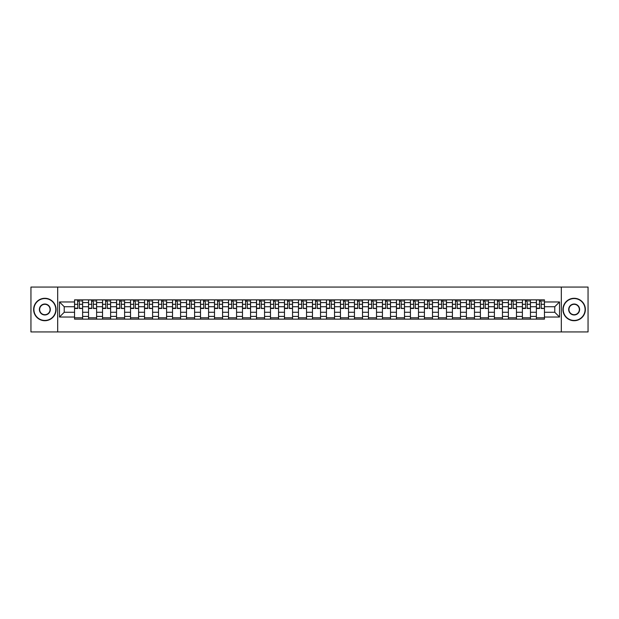 <?xml version="1.0" encoding="UTF-8"?>
<svg xmlns="http://www.w3.org/2000/svg" width="619" height="619" viewBox="0 0 619 619"><rect width="100%" height="100%" fill="white"/><g stroke="black" fill="none" stroke-linecap="round" stroke-linejoin="round"><path stroke-width="0.93" d="M561.317 331.931L588.05 331.931L588.05 287.069L30.95 287.069L30.95 331.931L561.317 331.931L561.317 287.069M88.54 319.141L88.54 302.59L82.621 302.59L82.621 319.141M82.621 302.59L82.621 299.859M88.54 302.59L88.54 299.859M96.618 299.859L96.618 319.141M102.537 319.141L102.537 299.859M110.615 299.859L110.615 319.141M116.534 319.141L116.534 299.859M124.605 299.859L124.605 319.141M130.532 319.141L130.532 299.859M138.602 299.859L138.602 319.141M144.521 319.141L144.521 299.859M152.599 299.859L152.599 319.141M158.518 319.141L158.518 299.859M166.588 299.859L166.588 319.141M172.515 319.141L172.515 299.859M180.586 299.859L180.586 319.141M186.505 319.141L186.505 299.859M194.583 299.859L194.583 319.141M200.502 319.141L200.502 299.859M208.58 299.859L208.58 319.141M214.499 319.141L214.499 299.859M222.569 299.859L222.569 319.141M228.488 319.141L228.488 299.859M236.566 299.859L236.566 319.141M242.486 319.141L242.486 299.859M250.563 299.859L250.563 319.141M256.483 319.141L256.483 299.859M264.553 299.859L264.553 319.141M270.48 319.141L270.48 299.859M278.55 299.859L278.55 319.141M284.469 319.141L284.469 299.859M292.547 299.859L292.547 319.141M298.466 319.141L298.466 299.859M306.537 299.859L306.537 319.141M312.463 319.141L312.463 299.859M320.534 299.859L320.534 319.141M326.453 319.141L326.453 299.859M334.531 299.859L334.531 319.141M340.45 319.141L340.45 299.859M348.52 299.859L348.52 319.141M354.447 319.141L354.447 299.859M362.517 299.859L362.517 319.141M368.437 319.141L368.437 299.859M376.514 299.859L376.514 319.141M382.434 319.141L382.434 299.859M390.512 299.859L390.512 319.141M396.431 319.141L396.431 299.859M404.501 299.859L404.501 319.141M410.42 319.141L410.42 299.859M418.498 299.859L418.498 319.141M424.417 319.141L424.417 299.859M432.495 299.859L432.495 319.141M438.414 319.141L438.414 299.859M446.485 299.859L446.485 319.141M452.412 319.141L452.412 299.859M460.482 299.859L460.482 319.141M466.401 319.141L466.401 299.859M474.479 299.859L474.479 319.141M480.398 319.141L480.398 299.859M488.468 299.859L488.468 319.141M494.395 319.141L494.395 299.859M502.466 299.859L502.466 319.141M508.385 319.141L508.385 299.859M516.463 299.859L516.463 319.141M522.382 319.141L522.382 299.859M530.46 299.859L530.46 319.141M536.379 319.141L536.379 299.859M536.379 312.278L530.46 312.278M522.382 312.278L516.463 312.278M508.385 312.278L502.466 312.278M494.395 312.278L488.468 312.278M480.398 312.278L474.479 312.278M466.401 312.278L460.482 312.278M452.412 312.278L446.485 312.278M438.414 312.278L432.495 312.278M424.417 312.278L418.498 312.278M410.42 312.278L404.501 312.278M396.431 312.278L390.512 312.278M382.434 312.278L376.514 312.278M368.437 312.278L362.517 312.278M354.447 312.278L348.52 312.278M340.45 312.278L334.531 312.278M326.453 312.278L320.534 312.278M312.463 312.278L306.537 312.278M298.466 312.278L292.547 312.278M284.469 312.278L278.55 312.278M270.48 312.278L264.553 312.278M256.483 312.278L250.563 312.278M242.486 312.278L236.566 312.278M228.488 312.278L222.569 312.278M214.499 312.278L208.58 312.278M200.502 312.278L194.583 312.278M186.505 312.278L180.586 312.278M172.515 312.278L166.588 312.278M158.518 312.278L152.599 312.278M144.521 312.278L138.602 312.278M130.532 312.278L124.605 312.278M116.534 312.278L110.615 312.278M102.537 312.278L96.618 312.278M88.54 312.278L82.621 312.278M536.379 306.722L530.46 306.722M522.382 306.722L516.463 306.722M508.385 306.722L502.466 306.722M494.395 306.722L488.468 306.722M480.398 306.722L474.479 306.722M466.401 306.722L460.482 306.722M452.412 306.722L446.485 306.722M438.414 306.722L432.495 306.722M424.417 306.722L418.498 306.722M410.42 306.722L404.501 306.722M396.431 306.722L390.512 306.722M382.434 306.722L376.514 306.722M368.437 306.722L362.517 306.722M354.447 306.722L348.52 306.722M340.45 306.722L334.531 306.722M326.453 306.722L320.534 306.722M312.463 306.722L306.537 306.722M298.466 306.722L292.547 306.722M284.469 306.722L278.55 306.722M270.48 306.722L264.553 306.722M256.483 306.722L250.563 306.722M242.486 306.722L236.566 306.722M228.488 306.722L222.569 306.722M214.499 306.722L208.58 306.722M200.502 306.722L194.583 306.722M186.505 306.722L180.586 306.722M172.515 306.722L166.588 306.722M158.518 306.722L152.599 306.722M144.521 306.722L138.602 306.722M130.532 306.722L124.605 306.722M116.534 306.722L110.615 306.722M102.537 306.722L96.618 306.722M88.54 306.722L82.621 306.722M64.229 312.278L74.551 312.278L74.551 306.722L64.229 306.722L64.229 312.278L59.478 317.036L59.478 301.964L74.551 301.964L74.551 306.722M544.449 306.722L544.449 312.278L554.771 312.278L554.771 306.722L544.449 306.722L544.449 299.859L74.551 299.859L74.551 301.964M544.449 301.964L559.522 301.964L559.522 317.036L544.449 317.036L544.449 312.278M74.551 312.278L74.551 319.141L544.449 319.141L544.449 317.036M74.551 317.036L59.478 317.036M57.683 331.931L57.683 287.069M82.621 317.795L74.551 317.795M77.824 301.205L79.348 301.205M96.618 317.795L88.54 317.795M91.821 301.205L93.345 301.205M110.615 317.795L102.537 317.795M105.81 301.205L107.335 301.205M124.605 317.795L116.534 317.795M119.807 301.205L121.332 301.205M138.602 317.795L130.532 317.795M133.805 301.205L135.329 301.205M152.599 317.795L144.521 317.795M147.794 301.205L149.326 301.205M166.588 317.795L158.518 317.795M161.791 301.205L163.315 301.205M180.586 317.795L172.515 317.795M175.788 301.205L177.313 301.205M194.583 317.795L186.505 317.795M189.785 301.205L191.31 301.205M208.58 317.795L200.502 317.795M203.775 301.205L205.299 301.205M222.569 317.795L214.499 317.795M217.772 301.205L219.296 301.205M236.566 317.795L228.488 317.795M231.769 301.205L233.293 301.205M250.563 317.795L242.486 317.795M245.758 301.205L247.283 301.205M264.553 317.795L256.483 317.795M259.756 301.205L261.28 301.205M278.55 317.795L270.48 317.795M273.753 301.205L275.277 301.205M292.547 317.795L284.469 317.795M287.742 301.205L289.274 301.205M306.537 317.795L298.466 317.795M301.739 301.205L303.264 301.205M320.534 317.795L312.463 317.795M315.736 301.205L317.261 301.205M334.531 317.795L326.453 317.795M329.726 301.205L331.258 301.205M348.52 317.795L340.45 317.795M343.723 301.205L345.247 301.205M362.517 317.795L354.447 317.795M357.72 301.205L359.244 301.205M376.514 317.795L368.437 317.795M371.717 301.205L373.242 301.205M390.512 317.795L382.434 317.795M385.707 301.205L387.231 301.205M404.501 317.795L396.431 317.795M399.704 301.205L401.228 301.205M418.498 317.795L410.42 317.795M413.701 301.205L415.225 301.205M432.495 317.795L424.417 317.795M427.69 301.205L429.215 301.205M446.485 317.795L438.414 317.795M441.687 301.205L443.212 301.205M460.482 317.795L452.412 317.795M455.685 301.205L457.209 301.205M474.479 317.795L466.401 317.795M469.674 301.205L471.206 301.205M488.468 317.795L480.398 317.795M483.671 301.205L485.195 301.205M502.466 317.795L494.395 317.795M497.668 301.205L499.193 301.205M516.463 317.795L508.385 317.795M511.665 301.205L513.19 301.205M530.46 317.795L522.382 317.795M525.655 301.205L527.179 301.205M544.449 317.795L536.379 317.795M539.652 301.205L541.176 301.205M59.478 301.964L64.229 306.722M554.771 312.278L559.522 317.036M554.771 306.722L559.522 301.964M79.348 308.161L82.575 308.471L79.348 308.471L79.348 299.944L82.575 299.944L80.787 299.944M82.575 308.161L82.575 299.944M77.824 301.113L79.348 301.113M80.787 301.113L81.414 301.113M76.385 299.944L74.597 299.944L74.597 308.471L77.824 308.471L77.553 299.944M74.597 299.944L79.619 299.944M93.345 308.161L96.572 308.471L93.345 308.471L93.345 299.944L96.572 299.944L94.777 299.944M96.572 308.161L96.572 299.944M91.821 301.113L93.345 301.113M94.777 301.113L95.403 301.113M90.382 299.944L88.587 299.944L88.587 308.471L91.821 308.471L91.55 299.944M88.587 299.944L93.616 299.944M107.335 308.161L110.569 308.471L107.335 308.471L107.335 299.944L110.569 299.944L108.774 299.944M110.569 308.161L110.569 299.944M105.81 301.113L107.335 301.113M108.774 301.113L109.401 301.113M104.379 299.944L102.584 299.944L102.584 308.471L105.81 308.471L105.547 299.944M102.584 299.944L107.605 299.944M44.854 320.441A10.941 10.941 0 0 0 55.803 309.5A10.941 10.941 0 0 0 44.854 298.559A10.941 10.941 0 0 0 33.913 309.5A10.941 10.941 0 0 0 44.854 320.441M44.854 298.288A11.212 11.212 0 0 1 56.066 309.5A11.212 11.212 0 0 1 44.854 320.712A11.212 11.212 0 0 1 33.643 309.5A11.212 11.212 0 0 1 44.854 298.288M44.854 314.97A5.47 5.47 0 0 1 39.384 309.5A5.47 5.47 0 0 1 44.854 304.03A5.47 5.47 0 0 1 50.325 309.5A5.47 5.47 0 0 1 44.854 314.97M44.854 304.3A5.2 5.2 0 0 0 39.655 309.5A5.2 5.2 0 0 0 44.854 314.7A5.2 5.2 0 0 0 50.062 309.5A5.2 5.2 0 0 0 44.854 304.3M574.146 320.441A10.941 10.941 0 0 0 585.087 309.5A10.941 10.941 0 0 0 574.146 298.559A10.941 10.941 0 0 0 563.197 309.5A10.941 10.941 0 0 0 574.146 320.441M574.146 298.288A11.212 11.212 0 0 1 585.357 309.5A11.212 11.212 0 0 1 574.146 320.712A11.212 11.212 0 0 1 562.934 309.5A11.212 11.212 0 0 1 574.146 298.288M574.146 314.97A5.47 5.47 0 0 1 568.675 309.5A5.47 5.47 0 0 1 574.146 304.03A5.47 5.47 0 0 1 579.616 309.5A5.47 5.47 0 0 1 574.146 314.97M574.146 304.3A5.2 5.2 0 0 0 568.938 309.5A5.2 5.2 0 0 0 574.146 314.7A5.2 5.2 0 0 0 579.345 309.5A5.2 5.2 0 0 0 574.146 304.3M121.332 308.161L124.566 308.471L121.332 308.471L121.332 299.944L124.566 299.944L122.771 299.944M124.566 308.161L124.566 299.944M119.807 301.113L121.332 301.113M122.771 301.113L123.398 301.113M118.376 299.944L116.581 299.944L116.581 308.471L119.807 308.471L119.537 299.944M116.581 299.944L121.603 299.944M135.329 308.161L138.555 308.471L135.329 308.471L135.329 299.944L138.555 299.944L136.76 299.944M138.555 308.161L138.555 299.944M133.805 301.113L135.329 301.113M136.76 301.113L137.395 301.113M132.365 299.944L130.57 299.944L130.57 308.471L133.805 308.471L133.534 299.944M130.57 299.944L135.6 299.944M149.326 308.161L152.553 308.471L149.326 308.471L149.326 299.944L152.553 299.944L150.757 299.944M152.553 308.161L152.553 299.944M147.794 301.113L149.326 301.113M150.757 301.113L151.384 301.113M146.363 299.944L144.567 299.944L144.567 308.471L147.794 308.471L147.531 299.944M144.567 299.944L149.589 299.944M163.315 308.161L166.55 308.471L163.315 308.471L163.315 299.944L166.55 299.944L164.755 299.944M166.55 308.161L166.55 299.944M161.791 301.113L163.315 301.113M164.755 301.113L165.381 301.113M160.36 299.944L158.565 299.944L158.565 308.471L161.791 308.471L161.52 299.944M158.565 299.944L163.586 299.944M177.313 308.161L180.539 308.471L177.313 308.471L177.313 299.944L180.539 299.944L178.744 299.944M180.539 308.161L180.539 299.944M175.788 301.113L177.313 301.113M178.744 301.113L179.378 301.113M174.349 299.944L172.554 299.944L172.554 308.471L175.788 308.471L175.517 299.944M172.554 299.944L177.583 299.944M191.31 308.161L194.536 308.471L191.31 308.471L191.31 299.944L194.536 299.944L192.741 299.944M194.536 308.161L194.536 299.944M189.785 301.113L191.31 301.113M192.741 301.113L193.368 301.113M188.346 299.944L186.551 299.944L186.551 308.471L189.785 308.471L189.515 299.944M186.551 299.944L191.573 299.944M205.299 308.161L208.533 308.471L205.299 308.471L205.299 299.944L208.533 299.944L206.738 299.944M208.533 308.161L208.533 299.944M203.775 301.113L205.299 301.113M206.738 301.113L207.365 301.113M202.343 299.944L200.548 299.944L200.548 308.471L203.775 308.471L203.504 299.944M200.548 299.944L205.57 299.944M219.296 308.161L222.523 308.471L219.296 308.471L219.296 299.944L222.523 299.944L220.735 299.944M222.523 308.161L222.523 299.944M217.772 301.113L219.296 301.113M220.735 301.113L221.362 301.113M216.333 299.944L214.545 299.944L214.545 308.471L217.772 308.471L217.501 299.944M214.545 299.944L219.567 299.944M233.293 308.161L236.52 308.471L233.293 308.471L233.293 299.944L236.52 299.944L234.725 299.944M236.52 308.161L236.52 299.944M231.769 301.113L233.293 301.113M234.725 301.113L235.352 301.113M230.33 299.944L228.535 299.944L228.535 308.471L231.769 308.471L231.498 299.944M228.535 299.944L233.564 299.944M247.283 308.161L250.517 308.471L247.283 308.471L247.283 299.944L250.517 299.944L248.722 299.944M250.517 308.161L250.517 299.944M245.758 301.113L247.283 301.113M248.722 301.113L249.349 301.113M244.327 299.944L242.532 299.944L242.532 308.471L245.758 308.471L245.495 299.944M242.532 299.944L247.554 299.944M261.28 308.161L264.514 308.471L261.28 308.471L261.28 299.944L264.514 299.944L262.719 299.944M264.514 308.161L264.514 299.944M259.756 301.113L261.28 301.113M262.719 301.113L263.346 301.113M258.324 299.944L256.529 299.944L256.529 308.471L259.756 308.471L259.485 299.944M256.529 299.944L261.551 299.944M275.277 308.161L278.504 308.471L275.277 308.471L275.277 299.944L278.504 299.944L276.708 299.944M278.504 308.161L278.504 299.944M273.753 301.113L275.277 301.113M276.708 301.113L277.335 301.113M272.314 299.944L270.518 299.944L270.518 308.471L273.753 308.471L273.482 299.944M270.518 299.944L275.548 299.944M289.274 308.161L292.501 308.471L289.274 308.471L289.274 299.944L292.501 299.944L290.706 299.944M292.501 308.161L292.501 299.944M287.742 301.113L289.274 301.113M290.706 301.113L291.332 301.113M286.311 299.944L284.516 299.944L284.516 308.471L287.742 308.471L287.479 299.944M284.516 299.944L289.537 299.944M303.264 308.161L306.498 308.471L303.264 308.471L303.264 299.944L306.498 299.944L304.703 299.944M306.498 308.161L306.498 299.944M301.739 301.113L303.264 301.113M304.703 301.113L305.329 301.113M300.308 299.944L298.513 299.944L298.513 308.471L301.739 308.471L301.468 299.944M298.513 299.944L303.534 299.944M317.261 308.161L320.487 308.471L317.261 308.471L317.261 299.944L320.487 299.944L318.692 299.944M320.487 308.161L320.487 299.944M315.736 301.113L317.261 301.113M318.692 301.113L319.327 301.113M314.297 299.944L312.502 299.944L312.502 308.471L315.736 308.471L315.466 299.944M312.502 299.944L317.532 299.944M331.258 308.161L334.484 308.471L331.258 308.471L331.258 299.944L334.484 299.944L332.689 299.944M334.484 308.161L334.484 299.944M329.726 301.113L331.258 301.113M332.689 301.113L333.316 301.113M328.294 299.944L326.499 299.944L326.499 308.471L329.726 308.471L329.463 299.944M326.499 299.944L331.521 299.944M345.247 308.161L348.482 308.471L345.247 308.471L345.247 299.944L348.482 299.944L346.686 299.944M348.482 308.161L348.482 299.944M343.723 301.113L345.247 301.113M346.686 301.113L347.313 301.113M342.292 299.944L340.496 299.944L340.496 308.471L343.723 308.471L343.452 299.944M340.496 299.944L345.518 299.944M359.244 308.161L362.471 308.471L359.244 308.471L359.244 299.944L362.471 299.944L360.676 299.944M362.471 308.161L362.471 299.944M357.72 301.113L359.244 301.113M360.676 301.113L361.31 301.113M356.281 299.944L354.486 299.944L354.486 308.471L357.72 308.471L357.449 299.944M354.486 299.944L359.515 299.944M373.242 308.161L376.468 308.471L373.242 308.471L373.242 299.944L376.468 299.944L374.673 299.944M376.468 308.161L376.468 299.944M371.717 301.113L373.242 301.113M374.673 301.113L375.3 301.113M370.278 299.944L368.483 299.944L368.483 308.471L371.717 308.471L371.446 299.944M368.483 299.944L373.505 299.944M387.231 308.161L390.465 308.471L387.231 308.471L387.231 299.944L390.465 299.944L388.67 299.944M390.465 308.161L390.465 299.944M385.707 301.113L387.231 301.113M388.67 301.113L389.297 301.113M384.275 299.944L382.48 299.944L382.48 308.471L385.707 308.471L385.436 299.944M382.48 299.944L387.502 299.944M401.228 308.161L404.455 308.471L401.228 308.471L401.228 299.944L404.455 299.944L402.667 299.944M404.455 308.161L404.455 299.944M399.704 301.113L401.228 301.113M402.667 301.113L403.294 301.113M398.265 299.944L396.477 299.944L396.477 308.471L399.704 308.471L399.433 299.944M396.477 299.944L401.499 299.944M415.225 308.161L418.452 308.471L415.225 308.471L415.225 299.944L418.452 299.944L416.657 299.944M418.452 308.161L418.452 299.944M413.701 301.113L415.225 301.113M416.657 301.113L417.283 301.113M412.262 299.944L410.467 299.944L410.467 308.471L413.701 308.471L413.43 299.944M410.467 299.944L415.496 299.944M429.215 308.161L432.449 308.471L429.215 308.471L429.215 299.944L432.449 299.944L430.654 299.944M432.449 308.161L432.449 299.944M427.69 301.113L429.215 301.113M430.654 301.113L431.281 301.113M426.259 299.944L424.464 299.944L424.464 308.471L427.69 308.471L427.427 299.944M424.464 299.944L429.485 299.944M443.212 308.161L446.446 308.471L443.212 308.471L443.212 299.944L446.446 299.944L444.651 299.944M446.446 308.161L446.446 299.944M441.687 301.113L443.212 301.113M444.651 301.113L445.278 301.113M440.256 299.944L438.461 299.944L438.461 308.471L441.687 308.471L441.417 299.944M438.461 299.944L443.483 299.944M457.209 308.161L460.435 308.471L457.209 308.471L457.209 299.944L460.435 299.944L458.64 299.944M460.435 308.161L460.435 299.944M455.685 301.113L457.209 301.113M458.64 301.113L459.275 301.113M454.245 299.944L452.45 299.944L452.45 308.471L455.685 308.471L455.414 299.944M452.45 299.944L457.48 299.944M471.206 308.161L474.433 308.471L471.206 308.471L471.206 299.944L474.433 299.944L472.637 299.944M474.433 308.161L474.433 299.944M469.674 301.113L471.206 301.113M472.637 301.113L473.264 301.113M468.243 299.944L466.447 299.944L466.447 308.471L469.674 308.471L469.411 299.944M466.447 299.944L471.469 299.944M485.195 308.161L488.43 308.471L485.195 308.471L485.195 299.944L488.43 299.944L486.635 299.944M488.43 308.161L488.43 299.944M483.671 301.113L485.195 301.113M486.635 301.113L487.261 301.113M482.24 299.944L480.445 299.944L480.445 308.471L483.671 308.471L483.4 299.944M480.445 299.944L485.466 299.944M499.193 308.161L502.419 308.471L499.193 308.471L499.193 299.944L502.419 299.944L500.624 299.944M502.419 308.161L502.419 299.944M497.668 301.113L499.193 301.113M500.624 301.113L501.258 301.113M496.229 299.944L494.434 299.944L494.434 308.471L497.668 308.471L497.397 299.944M494.434 299.944L499.463 299.944M513.19 308.161L516.416 308.471L513.19 308.471L513.19 299.944L516.416 299.944L514.621 299.944M516.416 308.161L516.416 299.944M511.665 301.113L513.19 301.113M514.621 301.113L515.248 301.113M510.226 299.944L508.431 299.944L508.431 308.471L511.665 308.471L511.395 299.944M508.431 299.944L513.453 299.944M527.179 308.161L530.413 308.471L527.179 308.471L527.179 299.944L530.413 299.944L528.618 299.944M530.413 308.161L530.413 299.944M525.655 301.113L527.179 301.113M528.618 301.113L529.245 301.113M524.223 299.944L522.428 299.944L522.428 308.471L525.655 308.471L525.384 299.944M522.428 299.944L527.45 299.944M541.176 308.161L544.403 308.471L541.176 308.471L541.176 299.944L544.403 299.944L542.615 299.944M544.403 308.161L544.403 299.944M539.652 301.113L541.176 301.113M542.615 301.113L543.242 301.113M538.213 299.944L536.425 299.944L536.425 308.471L539.652 308.471L539.381 299.944M536.425 299.944L541.447 299.944M522.382 302.59L516.463 302.59M508.385 302.59L502.466 302.59M494.395 302.59L488.468 302.59M480.398 302.59L474.479 302.59M466.401 302.59L460.482 302.59M452.412 302.59L446.485 302.59M438.414 302.59L432.495 302.59M424.417 302.59L418.498 302.59M410.42 302.59L404.501 302.59M396.431 302.59L390.512 302.59M382.434 302.59L376.514 302.59M368.437 302.59L362.517 302.59M354.447 302.59L348.52 302.59M340.45 302.59L334.531 302.59M326.453 302.59L320.534 302.59M312.463 302.59L306.537 302.59M298.466 302.59L292.547 302.59M284.469 302.59L278.55 302.59M270.48 302.59L264.553 302.59M256.483 302.59L250.563 302.59M242.486 302.59L236.566 302.59M228.488 302.59L222.569 302.59M214.499 302.59L208.58 302.59M200.502 302.59L194.583 302.59M186.505 302.59L180.586 302.59M172.515 302.59L166.588 302.59M158.518 302.59L152.599 302.59M144.521 302.59L138.602 302.59M130.532 302.59L124.605 302.59M116.534 302.59L110.615 302.59M102.537 302.59L96.618 302.59M536.379 302.59L530.46 302.59M522.382 316.41L516.463 316.41M508.385 316.41L502.466 316.41M494.395 316.41L488.468 316.41M480.398 316.41L474.479 316.41M466.401 316.41L460.482 316.41M452.412 316.41L446.485 316.41M438.414 316.41L432.495 316.41M424.417 316.41L418.498 316.41M410.42 316.41L404.501 316.41M396.431 316.41L390.512 316.41M382.434 316.41L376.514 316.41M368.437 316.41L362.517 316.41M354.447 316.41L348.52 316.41M340.45 316.41L334.531 316.41M326.453 316.41L320.534 316.41M312.463 316.41L306.537 316.41M298.466 316.41L292.547 316.41M284.469 316.41L278.55 316.41M270.48 316.41L264.553 316.41M256.483 316.41L250.563 316.41M242.486 316.41L236.566 316.41M228.488 316.41L222.569 316.41M214.499 316.41L208.58 316.41M200.502 316.41L194.583 316.41M186.505 316.41L180.586 316.41M172.515 316.41L166.588 316.41M158.518 316.41L152.599 316.41M144.521 316.41L138.602 316.41M130.532 316.41L124.605 316.41M116.534 316.41L110.615 316.41M102.537 316.41L96.618 316.41M88.54 316.41L82.621 316.41M536.379 316.41L530.46 316.41M79.348 304.3L82.575 304.3M74.597 308.161L77.824 308.161M74.597 304.3L77.824 304.3M93.345 304.3L96.572 304.3M88.587 308.161L91.821 308.161M88.587 304.3L91.821 304.3M107.335 304.3L110.569 304.3M102.584 308.161L105.81 308.161M102.584 304.3L105.81 304.3M121.332 304.3L124.566 304.3M116.581 308.161L119.807 308.161M116.581 304.3L119.807 304.3M135.329 304.3L138.555 304.3M130.57 308.161L133.805 308.161M130.57 304.3L133.805 304.3M149.326 304.3L152.553 304.3M144.567 308.161L147.794 308.161M144.567 304.3L147.794 304.3M163.315 304.3L166.55 304.3M158.565 308.161L161.791 308.161M158.565 304.3L161.791 304.3M177.313 304.3L180.539 304.3M172.554 308.161L175.788 308.161M172.554 304.3L175.788 304.3M191.31 304.3L194.536 304.3M186.551 308.161L189.785 308.161M186.551 304.3L189.785 304.3M205.299 304.3L208.533 304.3M200.548 308.161L203.775 308.161M200.548 304.3L203.775 304.3M219.296 304.3L222.523 304.3M214.545 308.161L217.772 308.161M214.545 304.3L217.772 304.3M233.293 304.3L236.52 304.3M228.535 308.161L231.769 308.161M228.535 304.3L231.769 304.3M247.283 304.3L250.517 304.3M242.532 308.161L245.758 308.161M242.532 304.3L245.758 304.3M261.28 304.3L264.514 304.3M256.529 308.161L259.756 308.161M256.529 304.3L259.756 304.3M275.277 304.3L278.504 304.3M270.518 308.161L273.753 308.161M270.518 304.3L273.753 304.3M289.274 304.3L292.501 304.3M284.516 308.161L287.742 308.161M284.516 304.3L287.742 304.3M303.264 304.3L306.498 304.3M298.513 308.161L301.739 308.161M298.513 304.3L301.739 304.3M317.261 304.3L320.487 304.3M312.502 308.161L315.736 308.161M312.502 304.3L315.736 304.3M331.258 304.3L334.484 304.3M326.499 308.161L329.726 308.161M326.499 304.3L329.726 304.3M345.247 304.3L348.482 304.3M340.496 308.161L343.723 308.161M340.496 304.3L343.723 304.3M359.244 304.3L362.471 304.3M354.486 308.161L357.72 308.161M354.486 304.3L357.72 304.3M373.242 304.3L376.468 304.3M368.483 308.161L371.717 308.161M368.483 304.3L371.717 304.3M387.231 304.3L390.465 304.3M382.48 308.161L385.707 308.161M382.48 304.3L385.707 304.3M401.228 304.3L404.455 304.3M396.477 308.161L399.704 308.161M396.477 304.3L399.704 304.3M415.225 304.3L418.452 304.3M410.467 308.161L413.701 308.161M410.467 304.3L413.701 304.3M429.215 304.3L432.449 304.3M424.464 308.161L427.69 308.161M424.464 304.3L427.69 304.3M443.212 304.3L446.446 304.3M438.461 308.161L441.687 308.161M438.461 304.3L441.687 304.3M457.209 304.3L460.435 304.3M452.45 308.161L455.685 308.161M452.45 304.3L455.685 304.3M471.206 304.3L474.433 304.3M466.447 308.161L469.674 308.161M466.447 304.3L469.674 304.3M485.195 304.3L488.43 304.3M480.445 308.161L483.671 308.161M480.445 304.3L483.671 304.3M499.193 304.3L502.419 304.3M494.434 308.161L497.668 308.161M494.434 304.3L497.668 304.3M513.19 304.3L516.416 304.3M508.431 308.161L511.665 308.161M508.431 304.3L511.665 304.3M527.179 304.3L530.413 304.3M522.428 308.161L525.655 308.161M522.428 304.3L525.655 304.3M541.176 304.3L544.403 304.3M536.425 308.161L539.652 308.161M536.425 304.3L539.652 304.3"/></g></svg>
